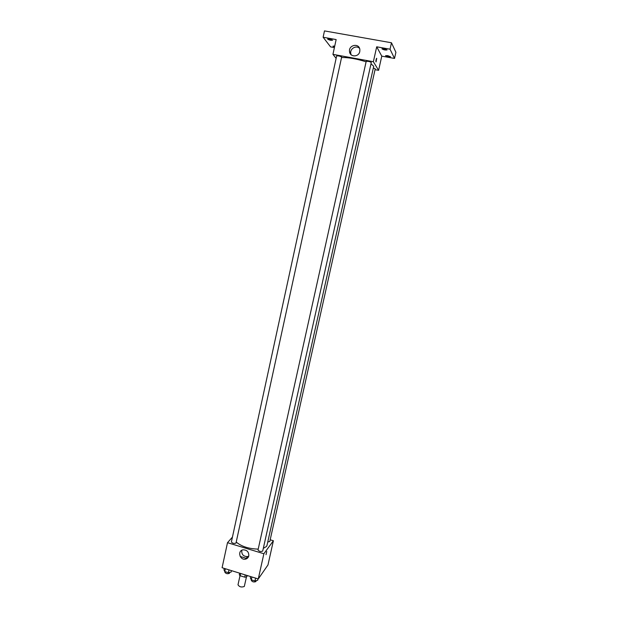 <?xml version="1.0" encoding="UTF-8"?>
<svg xmlns="http://www.w3.org/2000/svg" width="618" height="618" viewBox="0 0 618 618"><rect width="100%" height="100%" fill="white"/><g stroke="black" fill="none" stroke-linecap="round" stroke-linejoin="round"><path stroke-width="0.93" d="M240.016 575.636L238 584.806C239.382 586.945 241.483 587.502 244.303 586.474L246.458 576.957M245.238 574.902L244.736 577.173L240.178 575.76L239.29 574.856L239.66 573.172M247.463 575.597L246.381 577.058L244.736 577.173M246.76 575.373L246.381 577.058M240.68 573.489L240.178 575.76M240.17 556.439L246.984 558.525M270.174 539.792L273.388 540.758L267.973 564.952L258.27 578.95L222.094 567.726L227.501 542.689L232.445 537.088M263.314 548.382L266.512 546.436L266.999 545.393L373.72 66.28L371.009 63.801M236.261 542.094C241.561 546.528 248.876 548.869 258.208 549.108M273.388 540.758L263.878 553.743L227.501 542.689M235.991 543.106L341.669 56.987C339.8 56.045 338.123 55.705 336.64 55.968L231.395 541.932C232.414 543.33 233.944 543.724 235.991 543.106M267.756 541.978L269.788 541.53L375.234 68.83L373.342 67.972M258.023 549.974L366.196 61.375C368.027 61.143 369.726 61.514 371.294 62.488L262.72 551.032C260.889 551.889 259.321 551.542 258.023 549.974L258.1 549.811M263.878 553.743L258.27 578.95M248.791 555.883C248.343 557.598 247.27 558.672 245.578 559.112C239.753 560.596 237.111 550.568 243.129 549.827C247.022 549.943 248.907 551.959 248.791 555.883M266.76 551.511L266.018 554.678L266.76 551.511M248.73 556.13L247.548 556.579C243.376 556.555 241.453 554.454 241.785 550.275M341.615 57.505C348.421 57.381 356.586 58.818 366.103 61.808M375.049 69.68L378.602 70.336L373.372 61.723L332.94 54.353L336.122 58.362M378.602 70.336L381.777 56.138L394.523 58.44L395.906 52.314L391.48 42.773L324.473 30.9L323.121 37.242L330.584 46.883L334.408 47.578M391.48 42.773L390.035 49.201L376.694 46.813L373.372 61.723M332.94 54.353L336.138 39.567L323.121 37.242M359.776 51.526C358.78 57.227 350.112 57.366 349.549 51.711C348.274 44.913 359.228 42.665 359.861 49.618L359.776 51.526M381.777 56.138L376.694 46.813M376.717 58.301L376.053 61.939C375.721 61.36 375.891 60.155 376.563 58.324L376.717 58.301M351.117 54.724L350.761 53.457C349.803 48.621 356.362 44.859 359.576 48.428M334.539 46.976L332.963 46.149L334.732 46.08M329.641 39.011L332.639 40.209C330.808 40.471 329.124 40.093 327.579 39.058L329.641 39.011M387.741 55.635L390.514 56.725C388.714 56.995 387.061 56.64 385.547 55.666L387.741 55.635M384.218 48.768L387.092 49.919C385.23 50.22 383.523 49.849 381.955 48.822L384.218 48.768M394.523 58.44L390.035 49.201M257.992 578.865L257.683 580.248L254.964 580.959L251.294 579.815L250.375 577.977L250.676 576.594M255.589 578.116L254.964 580.959M251.92 576.98L251.294 579.815M251.402 579.854L251.294 580.364C252.314 581.917 253.851 582.326 255.891 581.592L256.138 580.65M231.48 570.638L231.178 572.013L228.382 572.693L224.759 571.565L223.955 569.773L224.257 568.398M228.992 569.866L228.382 572.693M225.369 568.738L224.759 571.565M224.967 571.627L224.852 572.175C225.833 573.666 227.354 574.06 229.417 573.357L229.68 572.376M265.022 569.209L264.512 569.95M247.548 556.579L245.578 559.112M350.761 53.457L349.549 51.711"/></g></svg>
